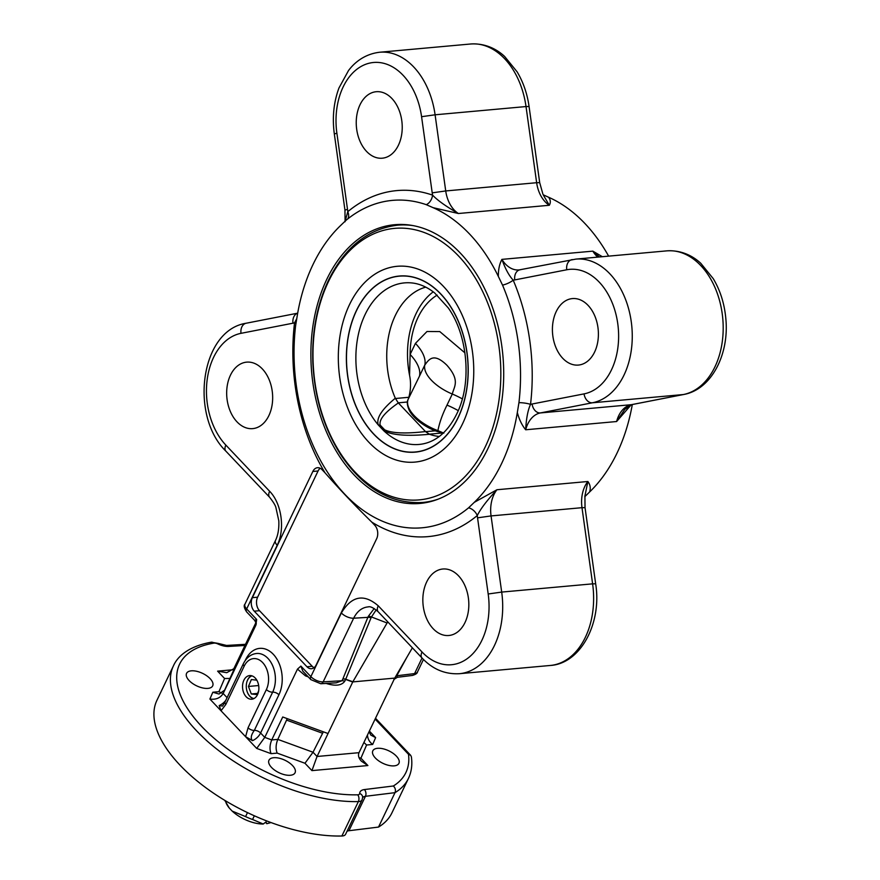 <?xml version="1.0" encoding="UTF-8"?>
<svg xmlns="http://www.w3.org/2000/svg" width="880" height="880" viewBox="0 0 880 880"><rect width="100%" height="100%" fill="white"/><g stroke="black" fill="none" stroke-linecap="round" stroke-linejoin="round"><path stroke-width="1.32" d="M254.023 698.522A11.517 7.898 84.8 0 1 247.137 691.592A11.517 7.898 84.8 0 1 246.444 683.925A11.517 7.898 84.8 0 1 247.588 680.097A11.517 7.898 84.8 0 1 251.966 675.862M246.455 683.859A11.858 8.14 84.8 0 1 246.466 683.804A11.858 8.14 84.8 0 1 247.632 679.866A11.858 8.14 84.8 0 1 251.537 675.73M253.627 698.72A11.858 8.14 84.8 0 1 247.181 691.702A11.858 8.14 84.8 0 1 247.159 691.647M258.665 685.531L248.446 686.455L251.35 679.569L256.817 680.163M257.554 693.407L251.295 693.968L248.446 686.455M258.698 690.712L257.059 694.595L251.295 693.968M257.532 694.595A11.858 8.14 84.8 0 1 251.779 699.215A11.858 8.14 84.8 0 1 242.605 688.138A11.858 8.14 84.8 0 1 249.634 675.587A11.858 8.14 84.8 0 1 257.631 681.824A11.858 8.14 84.8 0 1 257.532 694.595M247.489 812.614L245.575 816.596L232.188 811.107L229.273 808.038L224.785 800.371M271.029 822.569L266.816 823.691L265.98 821.942L263.23 824.021L252.56 819.5L254.342 815.782M252.56 819.5A33.781 16.115 -154.4 0 1 245.575 816.596M266.816 823.691L265.507 822.316M226.171 803.198L226.809 804.408A26.543 12.661 25.6 0 0 229.273 808.038M232.188 811.107A26.543 12.661 25.6 0 0 263.23 824.021M408.815 397.419L408.848 397.287A33.209 23.716 -149.5 0 1 408.925 396.968A33.209 23.716 -149.5 0 1 409.057 396.484C410.839 389.246 411.004 382.173 409.563 375.287A75.515 51.799 84.8 0 1 433.235 291.841M408.925 396.968L408.133 399.377A2.409 2.123 22.8 0 1 408.177 399.289L409.057 396.484M443.256 433.059A33.209 15.301 -174.2 0 1 442.684 432.971L435.16 430.815A33.088 15.785 -154.4 0 1 409.255 410.355C407.121 405.394 406.747 401.731 408.133 399.377M437.316 431.607L437.91 430.639A33.781 16.115 -154.4 0 1 408.177 399.289L419.485 376.112A48.257 23.023 25.6 0 0 410.124 354.453L409.563 375.287M443.828 433.136L437.91 430.639C439.439 422.741 442.464 414.238 446.996 405.119A48.257 23.023 25.6 0 1 458.26 410.641M464.937 352.88L439.78 331.573L426.998 331.496L415.437 343.376A48.257 23.023 -154.4 0 1 424.798 365.035C428.549 360.129 433.136 351.758 446.886 365.222C460.636 380.754 453.838 386.804 452.309 394.042L446.996 405.119M429.495 434.269L425.59 431.673L398.244 402.831L395.318 398.233C381.766 409.343 376.079 418.253 378.279 424.963L383.746 430.727C392.139 435.193 407.396 436.37 429.495 434.269A75.515 51.799 -95.2 0 0 439.274 436.447M425.744 287.144A75.515 51.799 -95.2 0 0 395.318 398.233M425.491 431.563C405.515 433.851 391.897 433.279 384.659 429.825L380.16 425.084C378.906 419.573 384.967 412.192 398.354 402.941M384.659 429.825A14.476 3.905 -63.4 0 1 383.746 430.727A81.103 55.627 -95.2 0 0 426.833 442.926C439.516 438.999 449.768 428.758 457.589 412.192C471.845 382.063 467.643 335.071 448.261 307.912L434.676 292.963C427.405 287.188 419.958 283.866 412.346 282.997A81.103 55.627 -95.2 0 0 365.123 314.501A81.103 55.627 -95.2 0 0 378.279 424.963A14.476 10.483 165 0 0 380.16 425.084M234.52 669.449L233.827 668.712L255.882 622.666M244.816 645.766L224.576 690.206L219.021 694.045L212.828 692.23L209.891 699.05L256.707 748.418L271.084 753.665C269.478 749.518 269.698 744.942 271.733 739.937L282.733 716.991L328.042 733.535L352.781 681.901L387.079 622.985A20.394 10.307 141.3 0 0 387.387 622.446L388.234 622.369M378.51 827.079A130.284 62.172 25.6 0 0 391.93 812.878L408.419 778.459C411.521 771.881 412.5 764.654 411.356 756.767L410.663 755.315L408.507 754.303A125.466 59.862 -154.4 0 1 393.349 785.994C395.351 787.93 395.901 790.152 394.999 792.66L378.51 827.079L348.942 830.72L365.442 796.301L394.999 792.66A130.284 62.172 25.6 0 0 408.419 778.459M346.995 831.347A9.647 4.609 -154.4 0 1 348.942 830.72M227.084 697.653L223.157 693.506L255.871 625.218L256.663 619.476L254.683 620.389L246.675 611.941A4.829 2.651 136.5 0 1 246.675 608.938A9.647 4.609 -154.4 0 1 244.97 604.142C243.562 605.495 244.134 608.102 246.675 611.941M359.018 752.675L317.053 756.481L311.938 770.616L367.895 765.545L361.383 761.189C358.666 758.186 357.874 755.348 359.018 752.675L394.746 678.095L352.781 681.901M320.21 468.259A9.647 6.622 -95.2 0 0 318.076 470.987L257.609 597.19A9.647 6.622 -95.2 0 0 259.501 610.698L312.202 666.281A9.647 6.622 -95.2 0 0 314.05 667.689M312.202 666.281L306.966 666.754L254.254 611.171L259.501 610.698M257.609 597.19L252.362 597.674A9.647 6.622 -95.2 0 0 254.254 611.171M252.362 597.674L312.84 471.46A9.647 6.622 -95.2 0 1 317.515 467.698A9.647 6.622 -95.2 0 1 322.047 469.667L325.028 472.813C339.559 489.335 355.146 505.769 371.778 522.104L374.759 525.25A9.647 6.622 -95.2 0 1 376.64 538.747L316.173 664.961A9.647 6.622 -95.2 0 1 311.498 668.712A9.647 6.622 -95.2 0 1 306.966 666.754M412.379 647.823L394.746 678.095M387.728 621.83L387.387 622.446M371.778 522.104A173.712 119.141 -95.2 0 0 477.279 515.537A9.647 6.358 50.3 0 0 468.556 507.837A164.373 112.739 84.8 0 1 394.35 525.338A164.373 112.739 84.8 0 1 295.636 325.49L297.253 315.678A164.065 112.53 84.8 0 1 340.307 225.808L346.027 220.319A164.373 112.739 84.8 0 1 365.585 207.779A164.373 112.739 84.8 0 1 426.25 204.666L433.158 207.691L458.403 213.51C446.16 206.514 437.547 200.387 432.575 195.129A173.712 119.141 -95.2 0 0 347.787 211.673L345.18 221.045M269.621 497.277C273.328 501.985 275.429 505.428 275.913 507.595L278.817 520.839C279.136 528.759 278.014 535.315 275.473 540.474A9.647 4.609 25.6 0 0 277.178 545.281C285.263 529.199 281.666 503.448 269.632 491.271A9.647 5.302 136.5 0 0 269.621 497.277L225.841 451.11A9.647 5.302 136.5 0 1 225.852 445.104A62.733 43.021 84.8 0 1 207.229 379.28A62.733 43.021 84.8 0 1 241.01 333.333A9.647 7.007 -101 0 1 246.158 323.235L297.671 313.181M374.198 608.553L368.324 616.341A21.494 18.436 -157.2 0 0 367.84 617.364A4.829 2.508 -157.3 0 1 371.063 617.826A16.357 13.904 12.9 0 1 371.47 616.968A17065.642 10162.867 -155.3 0 1 387.079 622.985M589.666 491.898C590.81 488.059 590.216 484.594 587.873 481.503L496.947 489.742C487.135 500.225 480.579 508.816 477.279 515.537A38.599 26.477 -95.2 0 0 477.554 517.836L488.18 593.989A62.733 43.021 84.8 0 1 470.041 656.414A62.733 43.021 84.8 0 1 422.015 651.97A9.647 5.302 -43.5 0 0 422.004 657.976L378.224 611.809A9.647 5.302 -43.5 0 1 378.235 605.792C363.88 593.45 351.593 595.848 341.363 612.975A9.647 4.609 -154.4 0 0 353.661 618.211L367.84 617.364L342.87 678.942L342.001 680.735L323.158 681.868L353.661 618.211C357.17 611.237 362.01 607.464 368.181 606.892L368.203 606.892M602.36 256.707L592.834 251.141L599.379 256.971M520.432 269.742A9.647 7.007 79 0 0 519.915 269.808A9.647 7.007 79 0 0 514.767 279.917L566.742 269.775A62.733 43.021 84.8 0 1 617.749 323.565A62.733 43.021 84.8 0 1 584.056 393.877L532.081 404.019A9.647 7.007 -101 0 0 540.408 412.929L592.383 402.787L683.32 394.548A9.647 7.007 -101 0 0 683.837 394.471C711.821 389.422 729.564 353.639 725.769 318.01C724.372 303.457 720.214 290.367 713.295 278.718L700.81 263.329C694.342 257.235 682.759 249.854 666.798 250.866A72.38 49.643 84.8 0 1 722.502 315.942A72.38 49.643 84.8 0 1 683.32 394.548L631.345 404.69L540.408 412.929A28.952 19.855 84.8 0 0 525.679 429.77C526.251 418.605 527.868 410.146 530.53 404.382A173.712 119.141 -95.2 0 0 513.205 280.159C509.135 275.869 505.362 268.95 501.897 259.38C499.444 264.099 498.267 269.775 498.344 276.43L502.535 285.12A164.373 112.739 84.8 0 1 518.936 402.666L517.33 412.489C519.156 419.43 521.939 425.205 525.679 429.77L616.605 421.531L631.224 404.756M296.703 318.769L294.536 322.828A173.712 119.141 -95.2 0 0 325.028 472.813M295.922 323.389A9.647 2.068 6.8 0 0 294.536 322.828A38.599 26.477 -95.2 0 1 292.985 323.191A9.647 7.007 -101 0 1 297.671 313.203M422.004 657.976C432.586 669.218 445.038 674.454 459.36 673.706A72.38 49.643 -95.2 0 0 501.688 592.086L491.062 515.922L581.988 507.683L592.614 583.847L595.661 583.781L585.035 507.628L581.988 507.683A28.952 19.855 -95.2 0 1 587.873 481.503L584.848 496.386M584.826 496.65L589.688 491.898A164.065 112.53 -95.2 0 0 632.313 404.525M543.268 194.964L549.329 205.271C550.858 202.488 550.594 199.815 548.548 197.23L543.312 194.832M398.431 145.2A33.385 22.891 84.8 0 1 382.25 158.202A33.385 22.891 84.8 0 1 356.433 127.028A33.385 22.891 84.8 0 1 376.222 91.718A33.385 22.891 84.8 0 1 398.728 109.285A33.385 22.891 84.8 0 1 398.431 145.2M379.698 52.239L470.624 44A72.38 49.643 84.8 0 1 526.02 106.557L435.094 114.796A72.38 49.643 -95.2 0 0 379.698 52.239C363.803 54.12 353.749 63.448 348.48 70.609L338.954 88C333.685 102.311 332.145 117.623 334.323 133.925L344.949 210.078L347.512 209.374A38.599 26.477 -95.2 0 1 347.787 211.673A9.647 6.358 -129.7 0 1 347.644 218.999M426.25 204.666A9.647 6.71 109.1 0 0 432.575 195.129A38.599 26.477 -95.2 0 1 432.212 192.852L445.72 190.949L435.094 114.796L421.575 116.699L432.212 192.852M562.727 358.281A33.385 22.891 84.8 0 1 552.992 322.124A33.385 22.891 84.8 0 1 572.385 298.584A33.385 22.891 84.8 0 1 598.202 329.758A33.385 22.891 84.8 0 1 578.413 365.068A33.385 22.891 84.8 0 1 562.727 358.281M631.862 404.613L624.866 409.266L616.605 421.531A28.952 19.855 -95.2 0 1 631.345 404.69A9.647 7.007 -101 0 0 631.862 404.613L683.837 394.471M271.084 753.665L277.178 753.115C275.572 748.968 275.781 744.392 277.827 739.387L287.232 718.63M323.356 731.819L313.027 752.235L277.827 739.387L271.733 739.937L264.77 737.385L297.484 669.108L305.448 675.851A4.829 0.847 110.1 0 1 306.108 674.619M423.467 659.461L417.494 671.924A9.647 4.609 -154.4 0 1 414.579 673.585A4.829 3.399 83 0 1 412.28 675.455L397.32 677.303L396.759 675.774L406.978 657.096M326.183 683.43L326.535 683.551C335.588 686.312 341.66 685.542 344.762 681.219A4.829 2.299 25.6 0 0 342.001 680.735L336.281 682.825M336.303 682.825L320.804 683.749A4.829 3.212 -93.4 0 0 323.158 681.868A9.647 4.609 -154.4 0 1 310.871 676.632A4.829 2.651 136.5 0 0 310.86 679.635L302.841 671.165L300.883 666.094L297.484 669.108M352.847 681.78L345.73 679.206L371.063 617.826M368.324 616.341A4.829 2.486 -152.9 0 1 371.47 616.968L376.167 609.906M344.762 681.219L345.631 679.426A4.829 2.299 -154.4 0 0 342.87 678.942A4.829 2.596 -158.6 0 1 345.73 679.206A4.829 0.847 -69.8 0 0 345.631 679.426L352.715 682.033M277.178 753.115L304.964 763.257L313.027 752.235L317.053 756.481L328.042 733.535M210.122 678.656A14.476 6.908 -154.4 0 1 212.685 685.861A14.476 6.908 -154.4 0 1 202.587 687.929A14.476 6.908 -154.4 0 1 189.134 680.559A14.476 6.908 -154.4 0 1 186.571 673.354A14.476 6.908 -154.4 0 1 196.669 671.286A14.476 6.908 -154.4 0 1 210.122 678.656M375.386 758.032A14.476 6.908 -154.4 0 1 372.823 750.827A14.476 6.908 -154.4 0 1 382.921 748.759A14.476 6.908 -154.4 0 1 396.374 756.129A14.476 6.908 -154.4 0 1 398.937 763.334A14.476 6.908 -154.4 0 1 388.839 765.402A14.476 6.908 -154.4 0 1 375.386 758.032M273.691 757.713A14.476 6.908 -154.4 0 1 289.157 762.685A14.476 6.908 -154.4 0 1 295.075 772.75A14.476 6.908 -154.4 0 1 290.334 775.269A14.476 6.908 -154.4 0 1 274.879 770.297A14.476 6.908 -154.4 0 1 268.961 760.232A14.476 6.908 -154.4 0 1 273.691 757.713M224.576 690.206L223.157 693.506C220.352 698.016 215.93 699.864 209.891 699.05M230.197 678.458L224.587 678.502L218.922 691.68L221.903 693.143M278.927 694.76A4.829 2.299 25.6 0 0 272.657 692.153L254.331 730.389C251.02 734.998 250.404 738.408 252.483 740.641L245.586 736.681L248.061 727.782A4.829 2.299 25.6 0 0 254.331 730.389A4.829 2.299 -154.4 0 1 260.601 733.007L278.927 694.76A28.952 19.855 -95.2 0 0 273.273 654.258A28.952 19.855 -95.2 0 0 245.641 659.648L245.234 660.495M252.483 740.641A9.647 5.302 136.5 0 0 260.601 733.007L264.77 737.385L256.707 748.418M369.083 731.676L370.788 735.064L375.617 737.638L369.369 731.06M359.007 757.581L360.921 758.186L366.586 745.008L372.68 744.458C369.435 742.027 367.697 738.881 367.477 735.031M366.586 745.008L363.913 742.456M233.827 668.712L226.732 672.694L217.613 671.143L224.587 678.502M262.339 368.929A33.385 22.891 84.8 0 1 272.085 405.086A33.385 22.891 84.8 0 1 252.681 428.626A33.385 22.891 84.8 0 1 226.864 397.452A33.385 22.891 84.8 0 1 246.653 362.142A33.385 22.891 84.8 0 1 262.339 368.929M426.646 582.01A33.385 22.891 84.8 0 1 442.827 569.008A33.385 22.891 84.8 0 1 468.633 600.182A33.385 22.891 84.8 0 1 448.844 635.492A33.385 22.891 84.8 0 1 426.338 617.925A33.385 22.891 84.8 0 1 426.646 582.01M225.863 704.385L221.012 710.776L219.197 705.529L222.475 706.09L225.016 701.976A4.829 2.299 25.6 0 0 225.863 704.385L244.189 666.138A19.305 13.233 84.8 0 1 262.614 662.541A19.305 13.233 84.8 0 1 266.387 689.546L248.061 727.782M341.88 836A9.647 4.609 25.6 0 0 345.587 834.284L362.076 799.865A9.647 4.609 25.6 0 1 358.369 801.581L341.88 836A130.284 62.172 25.6 0 1 206.294 788.062A130.284 62.172 25.6 0 1 156.937 700.293L173.426 665.874A130.284 62.172 25.6 0 0 222.783 753.643A130.284 62.172 25.6 0 0 358.369 801.581A4.829 3.102 88.6 0 0 357.698 794.816A125.466 59.862 -154.4 0 1 201.828 726.583A125.466 59.862 -154.4 0 1 213.873 643.137A4.829 2.299 -154.4 0 1 217.855 643.929L218.086 643.39L226.534 645.447A4.829 3.212 86.6 0 1 228.646 646.437L244.959 645.469M477.554 517.836L491.062 515.922A28.952 19.855 84.8 0 1 496.947 489.742L474.276 502.348L468.556 507.837M518.936 402.666A9.647 2.068 -173.2 0 1 530.53 404.382A38.599 26.477 -95.2 0 1 532.081 404.019M514.767 279.917A38.599 26.477 -95.2 0 1 513.205 280.159A9.647 2.992 -23.1 0 1 502.535 285.12M517.33 412.489A164.065 112.53 84.8 0 1 474.276 502.348M433.158 207.691A164.065 112.53 84.8 0 1 498.344 276.43M354.156 474.991A139.942 95.975 84.8 0 1 313.324 323.422A139.942 95.975 84.8 0 1 394.658 224.708A139.942 95.975 84.8 0 1 502.876 355.421A139.942 95.975 84.8 0 1 419.914 503.448A139.942 95.975 84.8 0 1 354.156 474.991M608.63 256.135A164.065 112.53 -95.2 0 0 548.57 197.23M394.801 225.478A139.942 95.975 84.8 0 1 399.751 224.455M424.974 502.788A139.942 95.975 84.8 0 1 419.914 502.667M415.437 343.376L410.124 354.453A69.487 47.663 84.8 0 1 437.184 295.108M462.33 398.871A48.257 23.023 25.6 0 0 452.309 394.042A33.781 16.115 -154.4 0 1 424.798 365.035L419.485 376.112M398.244 402.831L407.44 401.995M408.848 397.287L395.428 398.508M442.684 432.971L429.264 434.192M425.59 431.673L435.16 430.815M349.514 304.601A98.307 67.419 -95.2 0 0 401.962 461.461A98.307 67.419 -95.2 0 0 466.609 326.524A98.307 67.419 -95.2 0 0 349.514 304.601M328.526 281.468A136.323 93.5 84.8 0 1 490.908 311.872A136.323 93.5 84.8 0 1 401.247 499.004A136.323 93.5 84.8 0 1 328.526 281.468M356.455 310.475A88.407 60.643 -95.2 0 0 403.634 451.561A88.407 60.643 -95.2 0 0 461.78 330.198A88.407 60.643 -95.2 0 0 356.455 310.475M356.543 310.563A88.264 60.533 -95.2 0 0 403.634 451.418A88.264 60.533 -95.2 0 0 461.692 330.253A88.264 60.533 -95.2 0 0 356.543 310.563M429.561 501.842L422.664 502.469A139.216 95.48 -95.2 0 0 437.855 499.257M413.061 225.61A139.216 95.48 -95.2 0 0 397.54 225.181C367.917 228.833 344.905 247.192 328.482 280.269C317.064 304.579 311.839 331.826 312.818 362.021C314.413 397.012 323.708 427.9 340.703 454.674C363.275 488.213 390.599 504.141 422.664 502.469M362.648 797.742A9.647 4.609 -154.4 0 1 365.442 796.301A4.829 3.399 83 0 0 364.375 789.569A14.476 6.908 25.6 0 0 359.667 793.485A4.829 2.299 -154.4 0 1 357.698 794.816M312.84 471.46L318.076 470.987M458.403 213.51L549.329 205.271A28.952 19.855 -95.2 0 1 536.646 182.71L445.72 190.949A28.952 19.855 84.8 0 0 458.403 213.51M526.02 106.557L536.646 182.71L539.693 182.644L529.067 106.491L526.02 106.557M347.512 209.374L336.886 133.221A62.733 43.021 84.8 0 1 370.579 62.909A62.733 43.021 84.8 0 1 421.575 116.699M334.323 133.925L336.886 133.221M241.01 333.333L292.985 323.191M269.632 491.271L225.852 445.104M488.18 593.989L501.688 592.086L592.614 583.847A72.38 49.643 84.8 0 1 550.297 665.467C580.734 663.707 602.074 622.875 595.661 583.781M422.015 651.97L378.235 605.792M341.363 612.975L310.871 676.632L300.883 666.094M519.684 269.863A28.952 19.855 84.8 0 1 519.046 269.94A28.952 19.855 84.8 0 1 501.897 259.38L592.834 251.141A28.952 19.855 -95.2 0 0 597.718 257.125M584.056 393.877A9.647 7.007 -101 0 0 592.383 402.787A72.38 49.643 -95.2 0 0 631.576 324.181A72.38 49.643 -95.2 0 0 575.861 259.105L666.798 250.866M572.407 259.6A9.647 7.007 79 0 0 571.89 259.666A9.647 7.007 79 0 0 566.742 269.775M286.99 720.258L322.19 733.117M256.663 619.476L246.675 608.938L277.178 545.281M422.037 658.009L414.579 673.585L396.759 675.774A4.829 2.299 25.6 0 0 395.978 675.983M305.448 675.851L308.253 676.885M217.855 643.929A14.476 6.908 25.6 0 0 228.646 646.437M213.873 643.137A4.829 3.498 -99.4 0 0 211.255 642.202L218.086 643.39M359.667 793.485A4.829 4.147 1.6 0 1 362.659 797.445L362.076 799.865M393.349 785.994L364.375 789.569M375.111 719.081L408.507 754.303M218.922 691.68L212.828 692.23M233.189 669.735L217.613 671.143M372.68 744.458L375.617 737.638M367.895 765.545L360.921 758.186M304.964 763.257L311.938 770.616M225.797 700.348A9.647 5.302 -43.5 0 1 219.197 705.529M225.016 701.976L243.342 663.74C246.521 657.514 250.954 654.104 256.608 653.488A24.123 16.544 84.8 0 1 272.877 666.193A24.123 16.544 84.8 0 1 272.657 692.153A4.829 2.299 25.6 0 1 266.387 689.546M243.342 663.74A4.829 2.299 25.6 0 0 244.189 666.138M404.437 224.554L397.54 225.181M470.624 44C486.596 42.988 498.179 50.369 504.636 56.463L517.132 71.852C523.27 82.148 527.252 93.698 529.067 106.491M246.158 323.235C200.233 330.319 189.552 415.855 225.841 451.11M459.36 673.706L550.297 665.467M368.181 606.903C370.216 606.155 373.56 607.794 378.224 611.798M519.046 269.94L575.861 259.105M584.914 495.869L585.035 507.628M542.905 194.128L539.693 182.644M345.092 221.738L344.949 210.078M275.473 540.485L244.97 604.142M417.494 671.924C417.351 673.343 415.613 674.52 412.28 675.455M320.804 683.749L310.86 679.635M393.877 679.47L397.32 677.303M256.311 623.843L255.772 625.119C256.311 624.129 255.948 622.556 254.683 620.389M211.255 642.202C187.737 646.426 177.188 657.118 173.426 665.874M375.507 718.245L410.663 755.315M226.534 645.447L245.509 644.314"/></g></svg>
